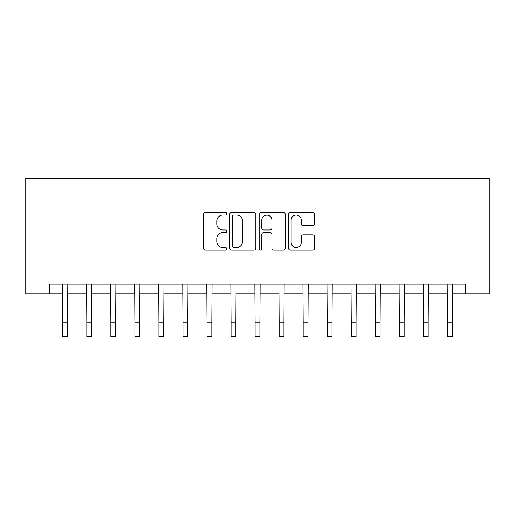 <?xml version="1.0" encoding="UTF-8"?>
<svg xmlns="http://www.w3.org/2000/svg" width="515" height="515" viewBox="0 0 515 515"><rect width="100%" height="100%" fill="white"/><g stroke="black" fill="none" stroke-linecap="round" stroke-linejoin="round"><path stroke-width="0.77" d="M226.729 213.738A1.32 1.32 0 0 0 225.409 212.418L205.35 212.418A1.886 1.886 0 0 0 203.464 214.304L203.464 248.288A1.886 1.886 0 0 0 205.35 250.174L225.409 250.174A1.32 1.32 0 0 0 226.729 248.854A1.32 1.32 0 0 0 225.409 247.528L222.815 247.528A6.038 6.038 0 0 1 216.77 241.49L216.77 238.657A6.038 6.038 0 0 1 222.815 232.619L225.409 232.619A1.32 1.32 0 0 0 226.729 231.293A1.32 1.32 0 0 0 225.409 229.973L222.815 229.973A6.038 6.038 0 0 1 216.77 223.935L216.77 221.102A6.038 6.038 0 0 1 222.815 215.064L225.409 215.064A1.32 1.32 0 0 0 226.729 213.738M312.669 225.725A1.886 1.886 0 0 0 314.556 223.838L314.556 214.304A1.886 1.886 0 0 0 312.669 212.418L290.396 212.418A1.886 1.886 0 0 0 288.509 214.304L288.509 248.288A1.886 1.886 0 0 0 290.396 250.174L312.669 250.174A1.886 1.886 0 0 0 314.556 248.288L314.556 236.771A1.886 1.886 0 0 0 312.669 234.885L303.135 234.885A1.886 1.886 0 0 0 301.249 236.771L301.249 242.481A5.047 5.047 0 0 1 296.202 247.528A5.047 5.047 0 0 1 291.149 242.481L291.149 220.111A5.047 5.047 0 0 1 296.202 215.064A5.047 5.047 0 0 1 301.249 220.111L301.249 223.838A1.886 1.886 0 0 0 303.135 225.725L312.669 225.725M49.788 293.801L49.788 284.183L465.212 284.183L465.212 293.801L489.25 293.801L489.25 178.409L25.75 178.409L25.75 293.801L62.772 293.801M255.846 214.304A1.886 1.886 0 0 0 253.959 212.418L231.686 212.418A1.886 1.886 0 0 0 229.799 214.304L229.799 248.288A1.886 1.886 0 0 0 231.686 250.174L253.959 250.174A1.886 1.886 0 0 0 255.846 248.288L255.846 214.304M261.041 212.418L283.314 212.418A1.886 1.886 0 0 1 285.201 214.304L285.201 248.288A1.886 1.886 0 0 1 283.314 250.174L273.78 250.174A1.886 1.886 0 0 1 271.894 248.288L271.894 234.505A1.886 1.886 0 0 0 270.008 232.619L263.68 232.619A1.886 1.886 0 0 0 261.794 234.505L261.794 248.854A1.32 1.32 0 0 1 260.474 250.174A1.32 1.32 0 0 1 259.154 248.854L259.154 214.304A1.886 1.886 0 0 1 261.041 212.418M67.581 293.801L86.81 293.801M91.618 293.801L110.854 293.801M115.663 293.801L134.891 293.801M139.7 293.801L158.935 293.801M163.744 293.801L182.973 293.801M187.782 293.801L207.017 293.801M211.826 293.801L231.055 293.801M235.864 293.801L255.099 293.801M259.901 293.801L279.136 293.801M283.945 293.801L303.174 293.801M307.983 293.801L327.218 293.801M332.027 293.801L351.256 293.801M356.065 293.801L375.3 293.801M380.109 293.801L399.337 293.801M404.146 293.801L423.382 293.801M428.19 293.801L447.419 293.801M452.228 293.801L465.212 293.801M233.759 215.064A1.32 1.32 0 0 0 232.439 216.384L232.439 246.209A1.32 1.32 0 0 0 233.759 247.528L236.501 247.528A6.038 6.038 0 0 0 242.539 241.49L242.539 221.102A6.038 6.038 0 0 0 236.501 215.064L233.759 215.064M271.894 220.208A5.047 5.047 0 0 0 266.847 215.154A5.047 5.047 0 0 0 261.794 220.208L261.794 228.087A1.886 1.886 0 0 0 263.68 229.973L270.008 229.973A1.886 1.886 0 0 0 271.894 228.087L271.894 220.208M62.547 284.183L62.772 322.171L67.581 322.171L67.806 284.183M62.772 322.171L62.772 336.591L67.581 336.591L67.581 322.171M86.584 284.183L86.81 322.171L91.618 322.171L91.85 284.183M86.81 322.171L86.81 336.591L91.618 336.591L91.618 322.171M110.622 284.183L110.854 322.171L115.663 322.171L115.888 284.183M110.854 322.171L110.854 336.591L115.663 336.591L115.663 322.171M134.666 284.183L134.891 322.171L139.7 322.171L139.932 284.183M134.891 322.171L134.891 336.591L139.7 336.591L139.7 322.171M158.704 284.183L158.935 322.171L163.744 322.171L163.97 284.183M158.935 322.171L158.935 336.591L163.744 336.591L163.744 322.171M182.748 284.183L182.973 322.171L187.782 322.171L188.014 284.183M182.973 322.171L182.973 336.591L187.782 336.591L187.782 322.171M206.785 284.183L207.017 322.171L211.826 322.171L212.051 284.183M207.017 322.171L207.017 336.591L211.826 336.591L211.826 322.171M230.829 284.183L231.055 322.171L235.864 322.171L236.089 284.183M231.055 322.171L231.055 336.591L235.864 336.591L235.864 322.171M254.867 284.183L255.099 322.171L259.901 322.171L260.133 284.183M255.099 322.171L255.099 336.591L259.901 336.591L259.901 322.171M278.911 284.183L279.136 322.171L283.945 322.171L284.171 284.183M279.136 322.171L279.136 336.591L283.945 336.591L283.945 322.171M302.949 284.183L303.174 322.171L307.983 322.171L308.215 284.183M303.174 322.171L303.174 336.591L307.983 336.591L307.983 322.171M326.986 284.183L327.218 322.171L332.027 322.171L332.252 284.183M327.218 322.171L327.218 336.591L332.027 336.591L332.027 322.171M351.03 284.183L351.256 322.171L356.065 322.171L356.296 284.183M351.256 322.171L351.256 336.591L356.065 336.591L356.065 322.171M375.068 284.183L375.3 322.171L380.109 322.171L380.334 284.183M375.3 322.171L375.3 336.591L380.109 336.591L380.109 322.171M399.112 284.183L399.337 322.171L404.146 322.171L404.378 284.183M399.337 322.171L399.337 336.591L404.146 336.591L404.146 322.171M423.15 284.183L423.382 322.171L428.19 322.171L428.416 284.183M423.382 322.171L423.382 336.591L428.19 336.591L428.19 322.171M447.194 284.183L447.419 322.171L452.228 322.171L452.453 284.183M447.419 322.171L447.419 336.591L452.228 336.591L452.228 322.171"/></g></svg>

